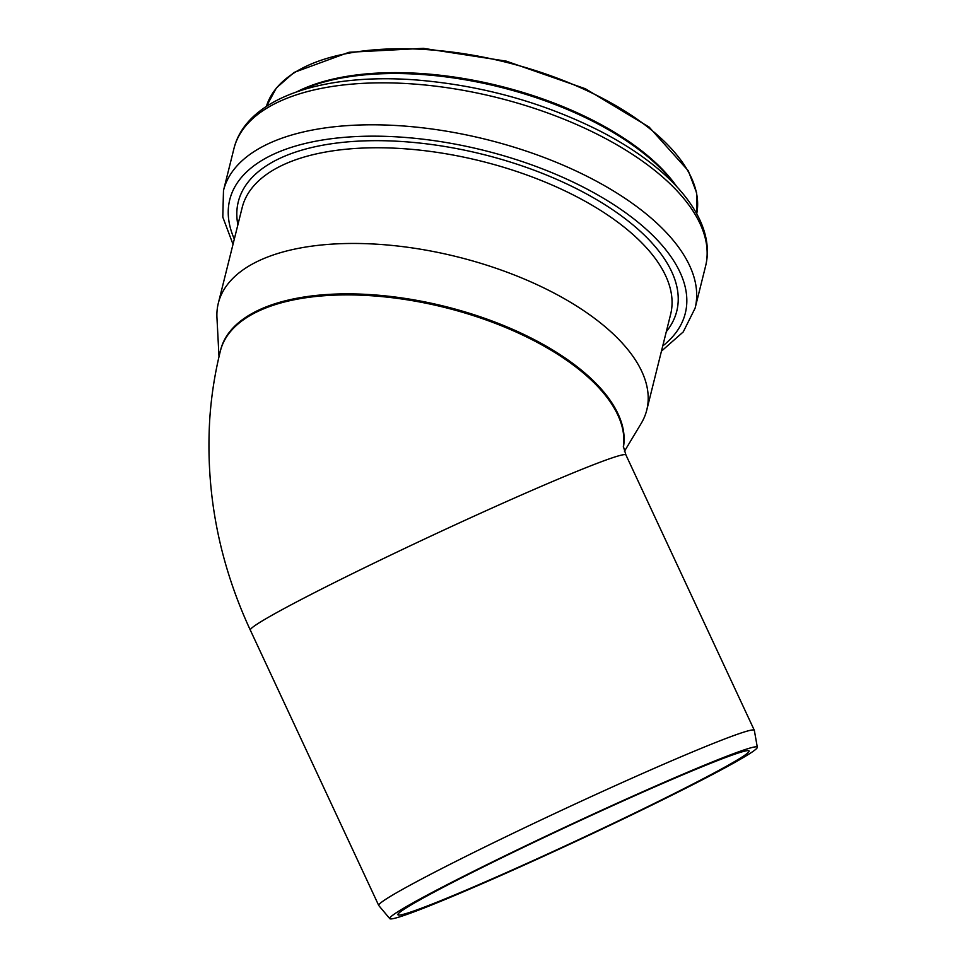 <?xml version="1.0" encoding="UTF-8"?>
<svg xmlns="http://www.w3.org/2000/svg" width="967" height="967" viewBox="0 0 967 967"><rect width="100%" height="100%" fill="white"/><g stroke="black" fill="none" stroke-linecap="round" stroke-linejoin="round"><path stroke-width="1.45" d="M389.774 918.65L378.762 905.535A207.216 8.921 -25 0 1 378.713 905.438A207.216 8.921 -25 0 1 416.269 881.868A207.216 8.921 -25 0 1 624.138 781.687A207.216 8.921 -25 0 1 754.32 730.29A207.216 8.921 -25 0 1 754.345 730.387L757.318 747.261A202.78 8.727 155 0 0 630.907 797.013A202.78 8.727 155 0 0 426.471 895.49A202.78 8.727 155 0 0 389.774 918.65A202.78 8.727 155 0 0 577.19 840.77A202.78 8.727 155 0 0 757.318 747.261M713.997 773.02A193.763 8.34 -25 0 1 519.617 866.698A193.763 8.34 -25 0 1 397.896 914.758A193.763 8.34 -25 0 1 433.011 892.71A193.763 8.34 -25 0 1 627.39 799.032A193.763 8.34 -25 0 1 749.111 750.972A193.763 8.34 -25 0 1 713.997 773.02M623.413 447.213A207.216 96.495 -166 0 0 441.859 305.657A207.216 96.495 -166 0 0 220.645 349.921L220.379 350.961C214.892 373.069 211.362 395.576 209.791 418.481C205.33 491.683 218.844 562.226 250.32 630.121A207.216 8.921 -25 0 1 434.364 534.461A207.216 8.921 -25 0 1 625.939 454.973L754.32 730.29M624.452 451.287L641.109 423.57A220.778 102.816 -166 0 0 646.766 410.044A220.778 102.816 -166 0 0 457.427 256.859A220.778 102.816 -166 0 0 218.324 303.191A220.778 102.816 -166 0 0 216.959 317.792L219.001 356.714M220.391 350.961A207.216 96.495 14 0 1 440.203 306.358A207.216 96.495 14 0 1 623.364 446.923M696.723 213.731A221.818 103.3 -166 0 0 505.971 62.214A221.818 103.3 -166 0 0 266.396 106.406L276.393 87.937L294.041 72.44L349.075 52.266L423.401 48.35L506.237 61.139L585.373 88.746L649.159 127.112L688.274 170.76L696.578 192.723L696.723 213.731M676.61 186.413A221.818 103.3 -166 0 0 500.012 86.099A221.818 103.3 -166 0 0 296.978 91.744M675.244 184.963A222.156 103.457 -166 0 0 664.075 171.606A222.156 103.457 -166 0 0 315 84.552A222.156 103.457 -166 0 0 298.876 91.103M674.664 184.359A222.833 103.771 -166 0 0 499.77 87.042A222.833 103.771 -166 0 0 299.661 90.838M233.941 148.604C246.319 97.86 323.474 72.489 417.502 80.068C482.436 85.592 543.031 102.478 599.286 130.69C672.488 167.956 717.103 220.416 705.559 266.227A243.031 113.175 -166 0 0 497.147 97.594A243.031 113.175 -166 0 0 233.941 148.604L223.486 190.547L222.797 217.091L233.011 244.288M705.559 266.227L695.104 308.171A243.031 113.175 -166 0 0 486.679 139.55A243.031 113.175 -166 0 0 223.486 190.547M662.746 345.944A234.751 109.319 -166 0 0 483.971 150.405A234.751 109.319 -166 0 0 234.316 239.091M666.323 331.621A225.952 105.222 -166 0 0 482.98 154.382A225.952 105.222 -166 0 0 237.882 224.767M646.766 410.044L670.627 314.335A220.778 102.816 -166 0 0 481.288 161.163A220.778 102.816 -166 0 0 242.197 207.494L218.324 303.191M378.713 905.438L250.32 630.121M623.292 446.174L625.939 454.973M664.075 171.606L675.317 185.035M315 84.552L298.767 91.128M695.104 308.171L683.246 331.923L661.452 351.142"/></g></svg>
